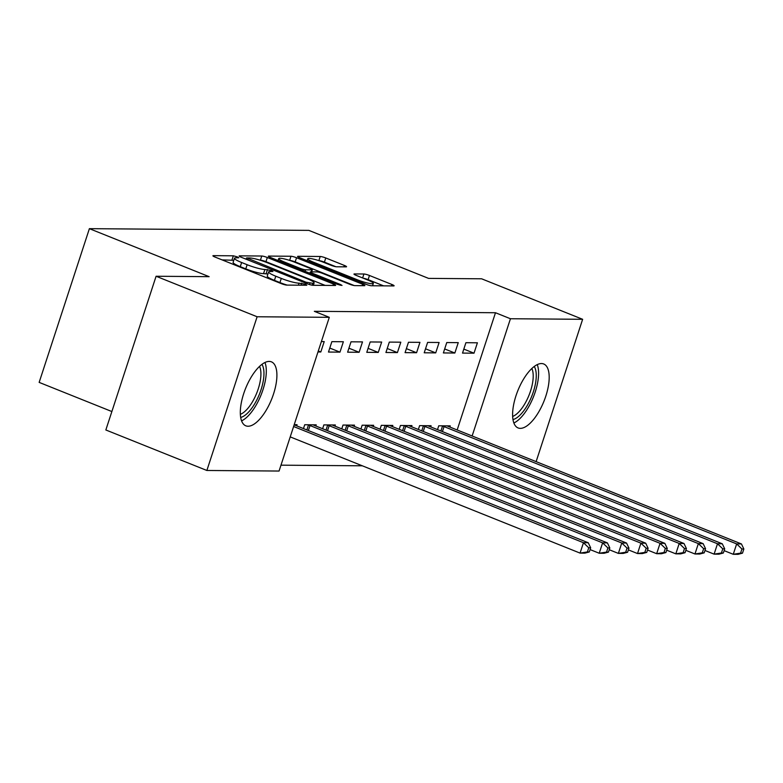 <?xml version="1.0" encoding="UTF-8"?>
<svg xmlns="http://www.w3.org/2000/svg" width="783" height="783" viewBox="0 0 783 783"><rect width="100%" height="100%" fill="white"/><g stroke="black" fill="none" stroke-linecap="round" stroke-linejoin="round"><path stroke-width="1.17" d="M237.22 256.844L233.334 255.806L213.358 255.649A4.336 0.626 18.1 0 0 212.917 255.777A4.336 0.626 18.1 0 0 215.159 257.108L281.263 283.612A4.336 0.626 18.1 0 0 286.813 285.1L306.789 285.247L305.527 284.229L299.057 283.172A13.879 2.006 18.1 0 1 281.293 278.415L275.782 276.203A13.879 2.006 18.1 0 1 268.608 271.936A13.879 2.006 18.1 0 1 270.047 271.535L272.944 271.466L271.378 270.536L264.899 269.479A13.879 2.006 18.1 0 1 247.134 264.713L241.624 262.511A13.879 2.006 18.1 0 1 234.45 258.243A13.879 2.006 18.1 0 1 235.889 257.842L238.786 257.773L237.22 256.844M233.784 260.299L222.078 259.878M267.943 273.991L263.548 273.629L264.899 269.479M520.303 428.36A34.452 14.084 -68.2 0 1 518.082 427.929A34.452 14.084 -68.2 0 1 516.849 393.262A34.452 14.084 -68.2 0 1 541.493 363.547A34.452 14.084 -68.2 0 1 543.725 363.978A34.452 14.084 -68.2 0 1 544.948 398.635A34.452 14.084 -68.2 0 1 520.303 428.36M248.015 426.236A34.452 14.084 -68.2 0 1 245.784 425.805A34.452 14.084 -68.2 0 1 244.56 391.138A34.452 14.084 -68.2 0 1 269.195 361.423A34.452 14.084 -68.2 0 1 271.427 361.844A34.452 14.084 -68.2 0 1 272.66 396.511A34.452 14.084 -68.2 0 1 248.015 426.236M346.106 266.866A4.336 0.626 18.1 0 0 346.556 266.739A4.336 0.626 18.1 0 0 344.314 265.408L325.767 257.969A4.336 0.626 18.1 0 0 320.218 256.481L298.039 256.305A4.336 0.626 18.1 0 0 297.589 256.433A4.336 0.626 18.1 0 0 299.83 257.764L365.935 284.268A4.336 0.626 18.1 0 0 371.494 285.756L393.673 285.932A4.336 0.626 18.1 0 0 394.113 285.805A4.336 0.626 18.1 0 0 391.872 284.474L369.468 275.489A4.336 0.626 18.1 0 0 363.919 274.001L354.425 273.933A4.336 0.626 18.1 0 0 353.975 274.05A4.336 0.626 18.1 0 0 356.216 275.391L367.335 279.844A11.598 1.674 18.1 0 1 373.325 283.407A11.598 1.674 18.1 0 1 357.273 279.766L313.758 262.315A11.598 1.674 18.1 0 1 307.758 258.752A11.598 1.674 18.1 0 1 323.81 262.393L331.062 265.3A4.336 0.626 18.1 0 0 336.612 266.788L346.106 266.866M457.164 429.975L495.482 312.74L314.335 311.321L329.3 317.321L279.061 471.043L206.869 470.475L257.118 316.763L329.3 317.321M495.482 312.74L510.447 318.74L582.64 319.298L536.12 461.627M206.869 470.475L105.842 429.975L156.091 276.252L209.13 276.673L89.389 228.665L308.835 230.378L428.565 278.386L481.614 278.797L582.64 319.298M156.091 276.252L257.118 316.763M267.316 257.509A4.336 0.626 18.1 0 0 261.757 256.021L239.578 255.855A4.336 0.626 18.1 0 0 239.128 255.972A4.336 0.626 18.1 0 0 241.37 257.313L307.484 283.818A4.336 0.626 18.1 0 0 313.034 285.296L335.212 285.472A4.336 0.626 18.1 0 0 335.662 285.345A4.336 0.626 18.1 0 0 333.421 284.014L267.316 257.509L265.956 261.669A4.336 0.626 18.1 0 0 260.406 260.181L260.044 260.171M268.804 256.08L290.982 256.256A4.336 0.626 18.1 0 1 296.542 257.744L362.646 284.249A4.336 0.626 18.1 0 1 364.888 285.58A4.336 0.626 18.1 0 1 364.438 285.697L354.953 285.629A4.336 0.626 18.1 0 1 349.394 284.141L322.586 273.394A4.336 0.626 18.1 0 0 317.037 271.907L310.734 271.858A4.336 0.626 18.1 0 0 310.293 271.985A4.336 0.626 18.1 0 0 312.534 273.316L340.448 284.503L342.014 285.433L337.816 284.483L270.605 257.538A4.336 0.626 18.1 0 1 268.363 256.207A4.336 0.626 18.1 0 1 268.804 256.08L268.647 256.57M89.389 228.665L39.15 382.388L111.871 411.545M454.854 353.025L458.251 342.641L446.76 342.553L443.374 352.937L454.854 353.025L444.675 348.944M430.719 426.901L431.09 425.737L419.61 425.649L418.357 429.476M416.566 352.732L419.952 342.347L408.472 342.259L405.075 352.644L416.566 352.732L406.377 348.65M392.42 426.598L392.802 425.433L381.311 425.345L380.058 429.172M378.267 352.428L381.664 342.044L370.173 341.956L366.777 352.34L378.267 352.428L368.079 348.347M354.122 426.304L354.503 425.14L343.013 425.052L341.76 428.878M339.969 352.135L343.365 341.75L331.875 341.652L328.478 352.047L339.969 352.135L329.78 348.053M315.823 426.001L316.205 424.836L304.714 424.748L303.461 428.575M280.98 465.171L362.343 465.807M294.222 424.67L297.06 424.689L296.679 425.854M321.373 341.574L324.211 341.594L320.815 351.988L318.299 350.98M317.986 351.959L320.815 351.988M334.967 426.148L335.349 424.983L323.859 424.895L322.616 428.722M359.113 352.281L362.509 341.897L351.019 341.809L347.623 352.193L359.113 352.281L348.934 348.2M373.266 426.451L373.648 425.286L362.157 425.198L360.914 429.025M397.412 352.585L400.808 342.191L389.317 342.102L385.921 352.487L397.412 352.585L387.233 348.494M411.564 426.755L411.946 425.59L400.456 425.492L399.203 429.319M435.71 352.879L439.106 342.494L427.616 342.406L424.22 352.79L435.71 352.879L425.521 348.797M449.863 427.048L450.245 425.883L438.754 425.795L437.501 429.622M474.009 353.182L477.405 342.797L465.914 342.7L462.518 353.094L474.009 353.182L463.82 349.101M472.129 435.974L510.447 318.74M234.45 258.243L233.099 262.403A13.879 2.006 18.1 0 0 240.273 266.66L241.624 262.511M263.548 273.629A13.879 2.006 18.1 0 1 245.774 268.872L240.273 266.66M268.608 271.936L267.248 276.096A13.879 2.006 18.1 0 0 274.422 280.353L275.782 276.203M287.175 285.1A13.879 2.006 18.1 0 1 279.932 282.565L274.422 280.353M325.141 285.394L265.956 261.669M246.792 257.93L306.075 282.213L312.691 283.28A13.879 2.006 18.1 0 0 314.12 282.878A13.879 2.006 18.1 0 0 306.946 278.611L267.287 262.706A13.879 2.006 18.1 0 0 249.513 257.95L246.792 257.93M277.525 260.308L278.151 260.318M354.19 285.55L295.181 261.894A4.336 0.626 18.1 0 0 289.641 260.406M294.77 262.236A11.598 1.674 18.1 0 0 278.709 258.596A11.598 1.674 18.1 0 0 284.709 262.158L300.046 268.305A4.336 0.626 18.1 0 0 305.595 269.792L311.888 269.841A4.336 0.626 18.1 0 0 312.339 269.714A4.336 0.626 18.1 0 0 310.097 268.383L294.77 262.236M383.592 285.854L368.118 279.648A4.336 0.626 18.1 0 0 363.322 278.239M335.848 266.709L324.407 262.119A4.336 0.626 18.1 0 0 318.916 260.641M589.305 551.956L590.666 547.806L588.747 547.787L587.387 551.946L589.305 551.956L584.862 553.141L580.066 553.101L583.462 542.717L588.248 542.746L295.651 425.443A4.414 0.636 -161.9 0 1 294.388 424.885L294.183 424.778M290.219 436.894L580.066 553.101L587.387 551.946M293.615 426.51L583.462 542.717L588.747 547.787M588.248 542.746L590.666 547.806M608.45 552.113L609.81 547.953L607.892 547.943L606.541 552.093L608.45 552.113L604.006 553.287L599.22 553.248L602.616 542.864L607.402 542.903L314.795 425.59A4.414 0.636 -161.9 0 1 313.543 425.032L313.102 424.817M590.079 549.588L599.22 553.248L606.541 552.093M307.817 424.768L308.473 424.993A4.414 0.636 -161.9 0 1 310.009 425.551L602.616 542.864L607.892 547.943M607.402 542.903L609.81 547.953M627.604 552.26L628.955 548.1L627.046 548.09L625.686 552.24L627.604 552.26L623.151 553.434L618.364 553.395L621.761 543.01L626.547 543.05L333.95 425.737A4.414 0.636 -161.9 0 1 332.687 425.179L332.256 424.963M609.233 549.735L618.364 553.395L625.686 552.24M326.961 424.924L327.627 425.14A4.414 0.636 -161.9 0 1 329.163 425.707L621.761 543.01L627.046 548.09M626.547 543.05L628.955 548.1M261.962 364.359A29.813 12.185 -68.2 0 1 254.739 403.734A29.813 12.185 -68.2 0 1 240.675 417.456M240.342 414.334A27.611 11.285 111.8 0 0 252.38 401.943A27.611 11.285 111.8 0 0 259.565 366.385M241.565 420.872A34.237 13.996 111.8 0 0 255.718 405.829A34.237 13.996 111.8 0 0 264.967 362.5M534.26 366.483A29.813 12.185 -68.2 0 1 527.037 405.858A29.813 12.185 -68.2 0 1 512.973 419.58M512.64 416.458A27.611 11.285 111.8 0 0 524.669 404.067A27.611 11.285 111.8 0 0 531.863 368.509M513.854 422.996A34.237 13.996 111.8 0 0 528.016 407.953A34.237 13.996 111.8 0 0 537.255 364.624M646.748 552.406L648.109 548.257L646.19 548.237L644.84 552.397L646.748 552.406L642.305 553.581L637.519 553.552L640.915 543.157L645.701 543.196L353.094 425.893A4.414 0.636 -161.9 0 1 351.841 425.335L351.401 425.11M628.377 549.881L637.519 553.552L644.84 552.397M346.115 425.071L346.771 425.296A4.414 0.636 -161.9 0 1 348.308 425.854L640.915 543.157L646.19 548.237M645.701 543.196L648.109 548.257M665.902 552.553L667.253 548.403L665.344 548.384L663.984 552.544L665.902 552.553L661.449 553.738L656.663 553.698L660.059 543.314L664.845 543.353L372.248 426.04A4.414 0.636 -161.9 0 1 370.985 425.482L370.555 425.267M647.521 550.038L656.663 553.698L663.984 552.544M365.26 425.218L365.925 425.443A4.414 0.636 -161.9 0 1 367.462 426.001L660.059 543.314L665.344 548.384M664.845 543.353L667.253 548.403M685.047 552.71L686.407 548.55L684.489 548.54L683.128 552.69L685.047 552.71L680.603 553.884L675.817 553.845L679.204 543.461L683.999 543.5L391.392 426.187A4.414 0.636 -161.9 0 1 390.13 425.629L389.699 425.414M666.676 550.185L675.817 553.845L683.128 552.69M384.404 425.375L385.07 425.59A4.414 0.636 -161.9 0 1 386.606 426.148L679.204 543.461L684.489 548.54M683.999 543.5L686.407 548.55M704.191 552.857L705.552 548.707L703.643 548.687L702.282 552.847L704.191 552.857L699.748 554.031L694.961 553.992L698.358 543.608L703.144 543.647L410.537 426.344A4.414 0.636 -161.9 0 1 409.284 425.776L408.843 425.56M685.82 550.332L694.961 553.992L702.282 552.847M403.558 425.521L404.214 425.737A4.414 0.636 -161.9 0 1 405.751 426.304L698.358 543.608L703.643 548.687M703.144 543.647L705.552 548.707M723.345 553.004L724.706 548.854L722.787 548.834L721.427 552.994L723.345 553.004L718.902 554.188L714.106 554.149L717.502 543.764L722.288 543.793L429.691 426.49A4.414 0.636 -161.9 0 1 428.428 425.932L427.998 425.707M704.974 550.478L714.106 554.149L721.427 552.994M422.703 425.668L423.368 425.893A4.414 0.636 -161.9 0 1 424.905 426.451L717.502 543.764L722.787 548.834M722.288 543.793L724.706 548.854M742.49 553.16L743.85 549L741.932 548.991L740.581 553.141L742.49 553.16L738.046 554.335L733.26 554.295L736.656 543.911L741.442 543.95L448.835 426.637A4.414 0.636 -161.9 0 1 447.582 426.079L447.142 425.864M724.118 550.635L733.26 554.295L740.581 553.141M441.857 425.815L442.512 426.04A4.414 0.636 -161.9 0 1 444.049 426.598L736.656 543.911L741.932 548.991M741.442 543.95L743.85 549M231.974 259.956L233.334 255.806M300.985 285.208L301.641 283.192M266.132 273.649L267.492 269.499M245.774 268.872L247.134 264.713M279.932 282.565L281.293 278.415M298.401 285.188L299.057 283.172M213.201 256.139L213.358 255.649M332.951 285.452L333.421 284.014M239.422 256.344L239.578 255.855M260.406 260.181L261.757 256.021M247.751 259.868L248.045 258.948M305.771 283.133L306.075 282.213M309.539 284.542L309.96 283.25M312.065 285.188L312.691 283.28M289.632 260.406L290.982 256.256M295.181 261.894L296.542 257.744M362.177 285.687L362.646 284.249M312.231 274.226L312.534 273.316M340.194 285.266L340.448 284.503M284.415 263.078L284.709 262.158M299.742 269.225L300.046 268.305M305.086 271.358L305.595 269.792M311.233 271.858L311.888 269.841M313.454 263.225L313.758 262.315M356.979 280.676L357.273 279.766M354.268 274.422L354.425 273.933M362.627 277.955L363.919 274.001M368.118 279.648L369.468 275.489M391.402 285.912L391.872 284.474M297.873 256.795L298.039 256.305M318.857 260.622L320.218 256.481M324.407 262.119L325.767 257.969M343.845 266.846L344.314 265.408M306.858 429.936L308.473 424.993M308.385 430.542L310.009 425.551M326.012 430.082L327.627 425.14M327.529 430.699L329.163 425.707M345.156 430.239L346.771 425.296M346.673 430.846L348.308 425.854M364.31 430.386L365.925 425.443M365.827 430.993L367.462 426.001M383.455 430.533L385.07 425.59M384.972 431.139L386.606 426.148M402.599 430.679L404.214 425.737M404.126 431.296L405.751 426.304M421.753 430.836L423.368 425.893M423.27 431.443L424.905 426.451M440.898 430.983L442.512 426.04M442.424 431.59L444.049 426.598M246.087 259.202L246.479 258.018M313.327 285.306L314.12 282.878M309.862 273.277L310.293 271.985M278.082 260.533L278.709 258.596M311.644 271.858L312.339 269.714M307.122 260.69L307.758 258.752M372.551 285.766L373.325 283.407"/></g></svg>
